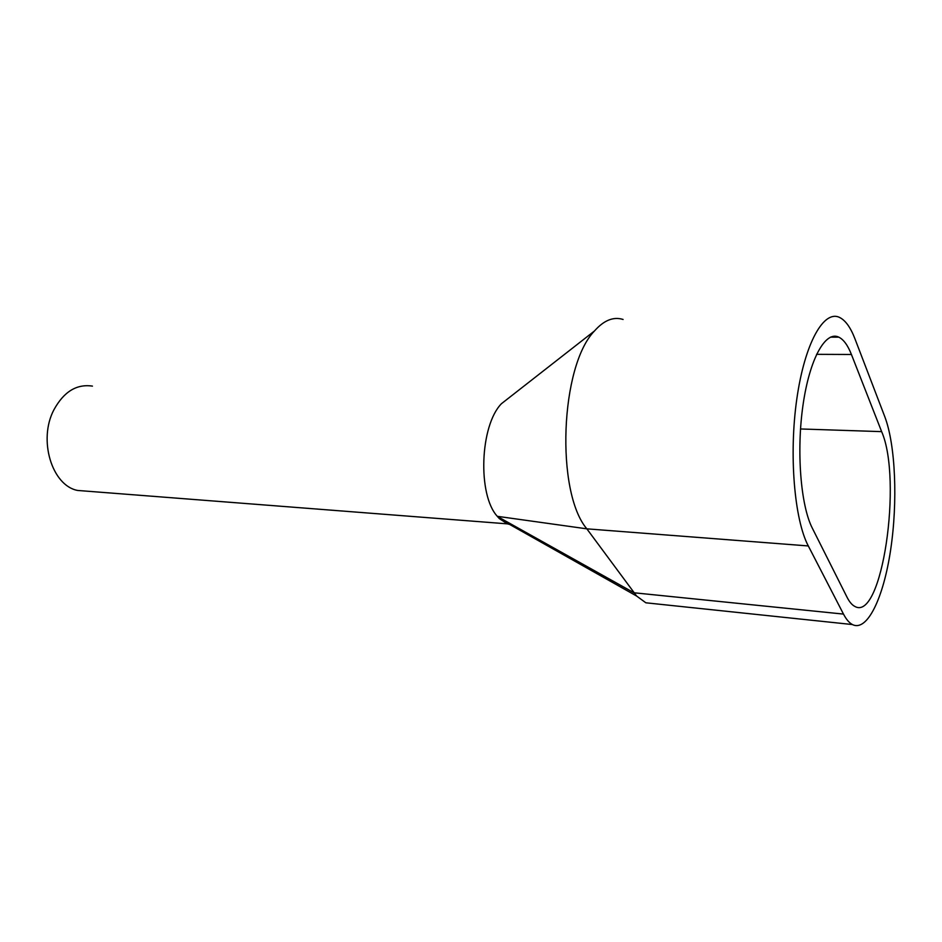 <?xml version="1.0" encoding="UTF-8"?>
<svg xmlns="http://www.w3.org/2000/svg" width="942" height="942" viewBox="0 0 942 942"><rect width="100%" height="100%" fill="white"/><g stroke="black" fill="none" stroke-linecap="round" stroke-linejoin="round"><path stroke-width="1.41" d="M509.634 524.435L507.397 523.858L499.425 518.677M655.22 603.787L645.859 602.798L636.627 596.039L586.842 528.839L497.294 516.31C477.429 494.809 479.961 425.49 501.474 403.671L510.246 396.817M86.911 491.171L77.609 490.452C51.975 485.672 37.927 439.855 53.906 409.805C63.832 391.672 76.679 383.771 92.457 386.114M501.98 403.282L509.858 397.112M884.774 416.647C895.595 445.083 897.844 501.839 890.649 549.798C883.537 597.781 867.264 632.164 852.404 624.546C849.213 622.862 846.246 619.377 843.49 614.09L808.307 545.948C794.33 519.654 788.831 454.421 796.838 398.819C804.751 343.076 823.826 309.553 839.581 317.454C845.469 320.351 850.602 327.475 854.959 338.826L884.774 416.647M812.31 528.144C800.712 505.63 796.32 451.206 803.02 405.001C809.637 358.678 825.533 330.501 838.804 337.154C843.608 339.52 847.824 345.302 851.427 354.486L881.641 431.636C902.695 479.631 881.983 622.674 854.724 606.365C851.957 604.917 849.39 601.856 847.023 597.181L812.31 528.144M808.307 545.948L586.842 528.839C555.474 491.901 560.207 366.061 594.473 330.972C603.916 320.268 613.454 316.441 623.086 319.456M509.81 524.529L499.39 518.653L497.423 516.475L633.966 592.777L843.49 614.09M881.641 431.636L800.523 428.963M816.549 354.333L851.427 354.486M507.397 523.858L77.609 490.452M852.404 624.546L645.859 602.798M838.804 337.154L830.432 337.165M594.461 330.983L501.474 403.671M636.627 596.039L499.39 518.653"/></g></svg>
